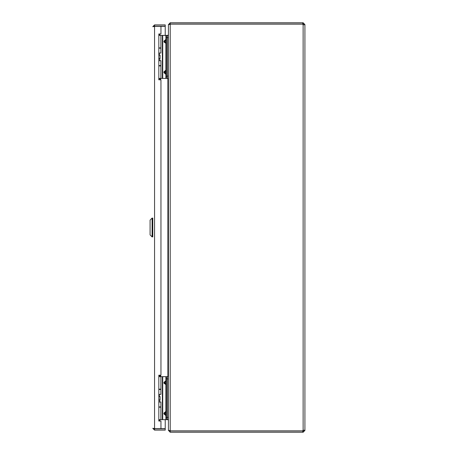 <?xml version="1.0" encoding="UTF-8"?>
<svg xmlns="http://www.w3.org/2000/svg" width="455" height="455" viewBox="0 0 455 455"><rect width="100%" height="100%" fill="white"/><g stroke="black" fill="none" stroke-linecap="round" stroke-linejoin="round"><path stroke-width="0.68" d="M152.766 220.675L152.766 234.325M154.563 430.117L165.222 430.117L165.222 428.855L154.563 428.855L154.563 430.117L152.766 428.32L154.114 428.61M154.114 26.39L152.766 26.68L154.563 24.883L154.563 26.145L165.222 26.145L165.222 24.883L154.563 24.883M158.823 421.04L160.956 421.04L160.956 428.667L154.563 428.667L154.563 26.333L160.956 26.333L160.956 33.96L158.823 33.96L158.823 79.807L160.956 79.807L160.956 375.193L158.823 375.193L158.823 421.04M154.029 26.68L154.563 26.145M154.563 428.855L154.029 428.32M160.956 26.333L165.222 26.333L165.222 35.353M165.222 419.658L165.222 428.667L160.956 428.667M152.095 218.093L150.082 220.112L150.082 234.888L152.095 236.907L152.095 218.093L152.766 218.093L152.766 236.907L152.095 236.907M303.656 24.752L304.918 24.752L303.127 24.752L303.656 24.752L303.127 24.752L303.127 430.248L304.918 430.248L304.918 24.752L303.656 24.752M304.918 430.453L303.656 430.248L304.918 430.453L303.127 432.25L302.746 432.25L302.746 430.987L303.127 430.987L303.127 432.25M303.656 430.453L303.127 430.987M303.127 24.013L302.746 24.013L302.746 22.75L303.127 22.75L303.127 24.013L303.656 24.547M302.746 432.25L170.215 432.25L170.215 430.987L302.746 430.987M302.746 24.013L170.215 24.013L170.215 22.75L302.746 22.75M303.127 22.75L304.918 24.547M303.127 430.248A1.194 1.194 0 0 0 302.706 430.885L170.215 430.885L170.215 24.115L302.706 24.115A1.194 1.194 0 0 0 303.127 24.752M170.215 430.987L169.681 430.453M169.681 24.547L170.215 24.013M168.538 24.547L170.215 22.75M169.8 24.217L168.418 24.735L168.418 430.265L170.215 430.8M170.215 432.25L168.538 430.453M167.36 419.658L167.36 417.525L166.354 417.525L166.354 419.658L167.889 419.647L168.418 420.181L168.418 430.453M168.418 24.547L168.418 34.819L167.889 35.353L160.058 35.41M168.418 419.993L168.395 419.453L167.36 419.453M167.36 35.547L168.418 35.547L168.418 35.007M160.126 419.658L160.649 419.647M159.04 421.04L160.274 419.806M160.274 35.194L159.58 34.5M168.418 78.203L167.36 78.203M167.36 376.797L168.418 376.797M159.665 58.576L159.83 58.866L158.823 58.866M158.823 79.682L159.83 78.408M159.443 33.96L159.83 35.24L159.443 33.96M157.356 26.299L159.233 26.253L157.356 26.333M167.36 37.543L167.36 35.41L166.354 35.41L166.354 37.543L167.36 37.543L167.36 76.275L166.354 76.275L166.354 37.543M167.36 78.408L166.354 78.408L167.36 78.408L167.36 76.275M166.354 35.41L158.823 35.41M166.354 76.275L166.354 78.408L158.823 78.408M158.823 47.9L160.899 47.9L160.899 35.41M160.899 78.408L160.899 65.918L158.823 65.918M166.354 74.364L165.717 73.488L166.103 72.692L165.717 71.043L166.354 70.167L165.893 70.167L165.717 71.043L164.556 71.839L164.556 72.692L165.717 73.488L165.893 74.364L166.354 74.364M165.893 35.41L165.893 39.454L166.354 39.454L164.556 41.126L166.103 41.126L165.893 39.454L163.954 41.126L163.954 41.979L166.354 43.652L165.717 42.776L166.103 41.979L164.556 41.979L165.717 42.776L165.893 43.652L165.893 70.167L163.954 71.839L163.954 72.692L165.893 74.364L165.893 78.408M159.711 399.911L158.823 400.116M158.823 420.932L159.83 419.658M159.438 375.193L159.83 376.49L159.438 375.193M167.36 378.793L167.36 376.66L166.354 376.66L166.354 378.793L167.36 378.793L167.36 417.525M166.354 376.66L158.823 376.66M166.354 417.525L166.354 378.793M166.354 419.658L158.823 419.658M158.823 389.15L160.899 389.15L160.899 376.66M160.899 419.658L160.899 407.168L158.823 407.168M166.354 415.614L165.717 414.738L166.103 413.942L165.717 412.293L166.354 411.417L165.893 411.417L165.717 412.293L164.556 413.089L164.556 413.942L165.717 414.738L165.893 415.614L166.354 415.614M165.893 376.66L165.893 380.704L166.354 380.704L164.556 382.376L166.103 382.376L165.893 380.704L163.954 382.376L163.954 383.229L166.354 384.902L165.717 384.026L166.103 383.229L164.556 383.229L165.717 384.026L165.893 384.902L165.893 411.417L163.954 413.089L163.954 413.942L165.893 415.614L165.893 419.658M158.823 406.912L160.899 406.912L160.899 402.044L158.823 402.044M158.823 389.491L160.899 389.491L160.899 394.366L158.823 394.366M158.823 399.911L160.063 399.911L160.063 396.498L158.823 396.498M160.006 399.911L160.006 396.498M158.823 65.577L160.899 65.577L160.899 60.708L158.823 60.708M158.823 48.156L160.899 48.156L160.899 53.03L158.823 53.03M158.823 58.576L160.063 58.576L160.063 55.163L158.823 55.163M160.006 58.576L160.006 55.163M167.889 376.797L167.889 78.203M160.649 78.408L160.649 79.807M160.649 375.193L160.649 376.66M160.274 376.66L160.274 375.193M160.274 79.807L160.274 78.408M168.418 76.07L167.36 76.07M168.418 37.68L167.36 37.68M168.418 417.32L167.36 417.32M168.418 378.93L167.36 378.93M162.344 35.41L162.344 78.408M162.725 78.408L162.725 35.41M163.954 71.839L166.354 71.839M166.354 72.692L163.954 72.692M166.354 41.126L166.354 41.979M163.954 41.979L164.556 41.979L164.556 41.126L163.954 41.126M162.344 376.66L162.344 419.658M162.725 419.658L162.725 376.66M163.954 413.089L166.354 413.089M166.354 413.942L163.954 413.942M166.354 382.376L166.354 383.229M163.954 383.229L164.556 383.229L164.556 382.376L163.954 382.376M159.83 58.866L159.83 60.708M159.83 65.577L159.83 65.918M159.358 53.03L159.358 55.163M157.356 26.253L158.294 26.208M159.83 400.116L159.83 402.044M159.358 394.366L159.358 396.498M159.83 389.15L159.83 389.491"/></g></svg>
